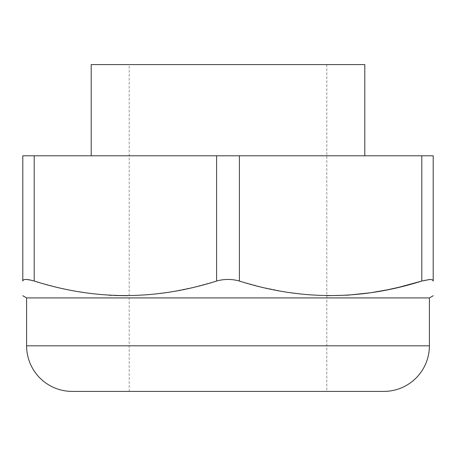 <?xml version="1.0" encoding="UTF-8"?>
<svg xmlns="http://www.w3.org/2000/svg" width="456" height="456" viewBox="0 0 456 456"><rect width="100%" height="100%" fill="white"/><g stroke="black" fill="none" stroke-linecap="round" stroke-linejoin="round"><path stroke-width="0.34" stroke-dasharray="2.28 1.71" d="M326.798 295.699L307.504 294.73L284.538 291.811L261.847 287.172L239.4 281.038L239.4 155.798L433.2 155.798M239.4 155.798L34.2 155.798L34.2 281.038L25.855 279.437L23.558 279.853L22.8 281.038L22.8 155.798L34.2 155.798M91.2 155.798L364.8 155.798L91.2 155.798M72.202 391.402L383.798 391.402M129.202 391.402L326.798 391.402L129.202 391.402L129.202 64.598L326.798 64.598L129.202 64.598M364.8 64.598L91.2 64.598M326.798 64.598L326.798 391.402M26.602 297.922L429.398 297.922M239.4 281.038C231.802 278.912 224.198 278.912 216.6 281.038L194.131 287.177L171.399 291.823L148.485 294.73L127.486 295.722M114.382 295.499L111.549 295.368M109.109 295.231L90.681 293.487M90.522 293.47L84.867 292.684M79.11 291.772L68.012 289.702M67.933 289.685L56.647 287.172L39.028 282.475M433.2 281.038C432.904 278.912 429.102 278.912 421.8 281.038L421.8 155.798M26.602 345.802L429.398 345.802M216.6 281.038L216.6 155.798"/><path stroke-width="0.68" d="M421.8 155.798L22.8 155.798L22.8 281.038C23.096 278.912 26.898 278.912 34.2 281.038C95.002 300.39 155.798 300.39 216.6 281.038C224.198 278.912 231.802 278.912 239.4 281.038C300.202 300.39 360.998 300.39 421.8 281.038L430.145 279.437L432.436 279.847L433.2 281.038C433.2 300.39 433.2 300.39 433.2 281.038C433.2 300.39 433.2 300.39 433.2 281.038L433.2 155.798L421.8 155.798L421.8 281.038L399.331 287.177L387.988 289.702L370.882 292.723L347.928 295.163L326.798 295.699M383.798 391.402A45.6 45.6 0 0 0 429.398 345.802L26.602 345.802A45.6 45.6 0 0 0 72.202 391.402L383.798 391.402M433.2 295.727L429.398 297.922L26.602 297.922L26.602 345.802M429.398 297.922L429.398 345.802M91.2 155.798L91.2 64.598L364.8 64.598L364.8 155.798M433.2 155.798L433.2 281.038M22.8 281.038C22.8 300.39 22.8 300.39 22.8 281.038C22.8 300.39 22.8 300.39 22.8 281.038M127.486 295.722L114.382 295.499M111.549 295.368L109.109 295.231M84.867 292.684L79.11 291.772M39.028 282.475L34.998 281.278M34.2 155.798L34.2 281.038M216.6 155.798L216.6 281.038M239.4 155.798L239.4 281.038M26.602 297.922L22.8 295.727"/></g></svg>
